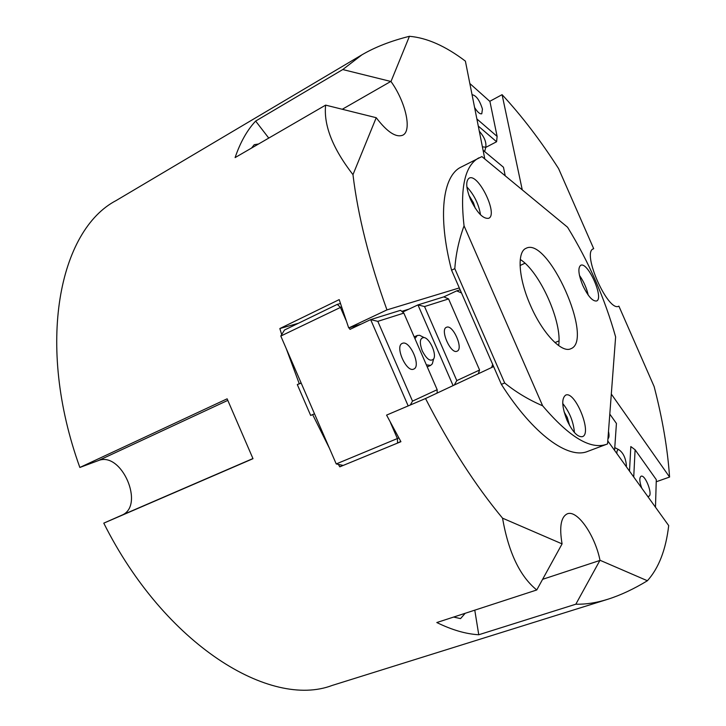 <?xml version="1.0" encoding="UTF-8"?>
<svg xmlns="http://www.w3.org/2000/svg" width="726" height="726" viewBox="0 0 726 726"><rect width="100%" height="100%" fill="white"/><g stroke="black" fill="none" stroke-linecap="round" stroke-linejoin="round"><path stroke-width="1.09" d="M298.459 323.242L279.846 328.551L339.196 299.62L348.716 327.97L386.958 309.893L459.304 287.932M301.145 382.992L299.248 383.691L286.262 348.652M281.697 334.595L279.846 328.551M599.994 560.263L575.827 604.204L478.761 634.751C465.901 634.025 451.917 629.95 436.807 622.536L536.759 589.966L562.078 543.883C559.183 526.94 560.935 516.912 567.315 513.817C577.243 509.57 594.984 535.162 599.994 560.263L647.401 580.746C633.716 589.067 620.503 595.247 607.762 599.277L332.154 685.444C270.535 708.885 164.983 645.35 103.782 523.147L121.669 515.26C145.418 506.104 121.56 450.683 98.192 460.656L79.851 467.462C35.184 343.725 59.532 230.069 116.133 200.558L361.929 54.822C375.043 47.126 390.878 40.955 409.428 36.3L390.987 81.503C405.652 101.894 412.223 130.78 402.812 135.172C396.015 137.849 387.158 132.023 376.222 117.703L325.629 105.125L235.097 157.596C240.288 142.332 247.139 130.163 255.643 121.07L342.763 69.551L390.987 81.503M79.851 467.462L227.129 398.819L253.002 458.687L103.782 523.147M465.203 613.279L460.538 618.616L453.623 617.055M251.532 148.077L254.254 144.692L258.538 144.011M474.777 610.167L478.761 634.751M255.643 121.07L268.756 138.085M647.401 580.746C658.791 568.05 665.887 549.664 668.7 525.588L607.78 440.927M493.616 366.576L425.527 398.529C449.566 445.401 475.24 485.277 502.537 518.164L562.078 543.883M607.762 599.277C596.563 602.798 585.918 604.44 575.827 604.204M536.759 589.966C519.934 576.39 508.527 552.45 502.537 518.164M376.222 117.703L352.972 174.667C357.918 215.695 369.244 260.77 386.958 309.893M484.814 158.994L465.393 61.129C445.537 46.065 426.888 37.788 409.428 36.3M352.972 174.667C332.662 148.422 323.542 125.235 325.629 105.125M342.763 69.551L361.929 54.822M618.815 306.172L618.833 306.163C608.17 312.734 581.326 252.303 593.36 248.809L592.725 249.19M593.696 248.682L558.584 168.595C540.616 140.563 521.785 115.915 502.083 94.67L522.257 189.867M611.31 394.046L669.581 477.055C667.602 448.677 662.448 418.503 654.126 386.541L618.888 306.145M669.581 477.055L656.231 481.765M425.527 398.529L386.577 415.109L400.924 441.698L339.777 466.836L338.38 464.395M329.404 448.205L312.634 414.582L310.674 415.454L297.297 384.58L299.248 383.691M489.769 101.322L502.083 94.67M314.494 413.811L312.634 414.582M342.736 465.33L339.777 466.836M301.208 383.137L297.297 384.58M409.074 309.076L401.796 311.354M361.294 324.032L348.716 327.97M504.679 382.983L501.376 384.363L451.572 270.19C437.433 215.758 442.742 175.792 461.001 167.125L481.892 156.58L567.541 227.211C588.75 261.741 604.776 298.313 615.621 336.928L607.553 443.895L606.564 444.303C590.556 449.938 569.248 437.106 542.64 405.798L464.05 225.831C458.896 240.016 455.819 254.291 454.803 268.656L504.679 382.983C515.968 392.14 528.619 399.745 542.64 405.798M451.572 270.19L454.803 268.656M478.933 157.814C464.758 165.464 459.803 188.134 464.05 225.831M606.564 444.303L587.643 451.409C568.349 459.567 533.22 434.502 501.376 384.363M530.443 305.337C518.491 278.494 516.794 251.868 526.023 248.319C548.048 236.113 594.576 340.548 570.772 348.761C561.742 353.426 542.331 333.089 530.443 305.337M582.76 285.382C578.422 274.528 577.733 267.84 580.7 265.308C587.761 261.206 604.341 298.495 596.572 300.991C592.57 301.444 587.969 296.244 582.76 285.382M567.097 420.463C561.86 406.95 561.37 398.501 565.636 395.135C575.056 390.316 592.616 433.694 582.406 436.653C577.669 437.324 572.569 431.925 567.097 420.463M470.548 199.496C466.019 188.188 465.538 181.083 469.087 178.197C478.053 172.606 498.517 214.533 488.698 218.29C483.171 219.134 477.118 212.872 470.548 199.496M558.63 345.585C562.623 322.707 539.953 271.805 520.261 259.472M480.521 214.805C478.752 204.142 474.196 194.849 466.872 186.936M475.249 208.226L473.434 202.708L468.86 195.185M574.429 432.496C573.449 421.67 569.556 412.014 562.741 403.52M569.611 425.545L567.26 417.441L564.075 411.814M588.223 295.11C586.608 287.977 583.686 281.416 579.475 275.435M554.973 342.599L558.975 340.893M614.577 450.374L616.428 423.44L609.804 414.11M607.943 438.776C609.168 437.76 609.35 435.301 608.497 431.416M629.506 471.11L630.83 446.563L635.096 449.766L656.295 479.65L655.478 507.211M614.759 447.697L616.719 448.604M633.734 477L635.096 449.766M647.592 496.248L648.708 496.321C653.264 495.232 645.287 474.196 641.094 476.22C639.198 477.69 639.424 481.674 641.775 488.162M626.275 466.618L626.42 465.548C625.685 457.952 623.171 452.679 618.888 449.73C617.445 449.512 616.782 450.792 616.882 453.578M520.061 265.507L524.971 263.229M485.748 147.405L496.593 141.742L478.289 126.079M505.232 175.828L503.463 167.234L483.08 150.255M496.593 141.742L497.119 136.406L489.923 101.468L469.831 83.508M485.177 149.583L484.614 151.534M497.119 136.406L476.873 118.955M474.604 107.521C477.527 112.212 479.922 114.281 481.774 113.755L482.454 109.1C479.65 100.242 476.183 95.442 472.054 94.689M482.4 146.834L485.794 147.206C486.502 142.242 484.342 136.915 479.305 131.234M491.602 367.519L492.682 364.434L461.491 292.932L456.69 290.872L460.13 289.819M456.69 290.872L443.831 296.87L448.586 298.93L479.587 370.033L478.307 373.763M349.279 327.798L349.959 329.377L370.65 319.612L400.58 310.311L403.837 313.106L377.819 321.355L412.513 401.133L437.179 389.699L437.116 393.093M448.586 298.93L424.547 306.544L417.949 304.911L402.64 312.08M453.088 385.597L417.949 304.911L443.831 296.87M424.547 306.544L456.799 380.596L479.587 370.033M446.599 327.235L446.436 327.299C439.702 329.595 450.9 354.669 457.099 351.184C463.76 348.897 452.97 324.286 446.599 327.235M454.295 385.034L456.799 380.596M341.519 306.916L280.799 336.047L336.229 463.941L398.81 437.95M390.406 422.487L397.431 438.649L397.521 443.087L343.189 465.43L336.229 463.941M400.752 441.408L397.521 443.087M280.799 336.047L284.492 330.021L337.272 304.385L340.349 307.243L345.975 320.193M337.272 304.385L340.421 303.522M408.175 405.916L370.65 319.612L377.819 321.355M412.513 401.133L410.281 405.017M414.936 338.615L417.25 335.494L419.574 335.285L423.067 337.055M433.331 360.023L432.324 363.817L430.618 365.405L426.353 364.833M403.837 313.106L437.179 389.699M402.476 343.307L402.268 343.398C394.508 346.102 406.569 373.055 413.756 369.071C421.434 366.376 409.854 339.94 402.476 343.307M422.278 350.894C426.643 359.243 430.418 361.938 433.613 358.989C436.925 354.27 429.756 338.216 424.029 337.545C419.8 337.862 419.22 342.309 422.278 350.894M121.669 515.26L252.938 458.551M98.192 460.656L227.719 400.407M599.885 560.445L542.603 579.321M390.788 81.448L342.282 109.263M593.623 248.719L593.006 249M618.888 449.73L615.076 447.751M485.794 147.206L484.723 151.344M417.25 335.494L414.183 336.882M430.618 365.405L427.242 366.884M424.029 337.545L419.574 335.285M433.613 358.989L432.324 363.817"/></g></svg>

